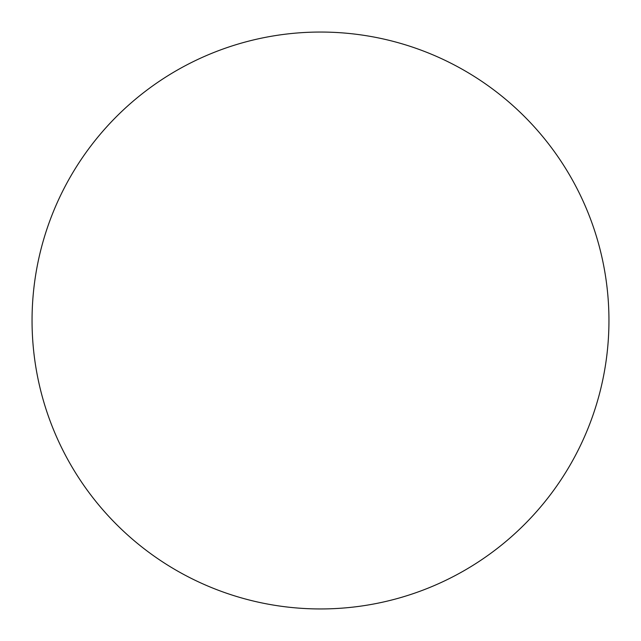<?xml version="1.0" encoding="UTF-8"?>
<svg xmlns="http://www.w3.org/2000/svg" width="641" height="641" viewBox="0 0 641 641"><rect width="100%" height="100%" fill="white"/><g stroke="black" fill="none" stroke-linecap="round" stroke-linejoin="round"><path stroke-width="0.96" d="M32.05 320.5A288.45 288.45 0 0 0 320.5 608.95A288.45 288.45 0 0 0 608.95 320.5A288.45 288.45 0 0 0 320.5 32.05A288.45 288.45 0 0 0 32.05 320.5"/></g></svg>
